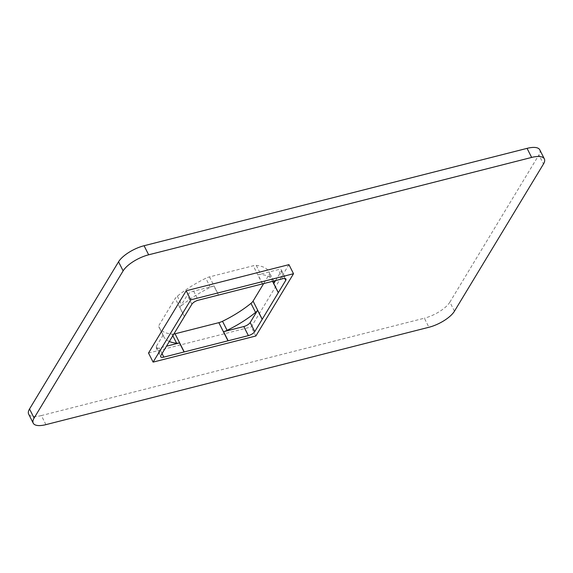 <?xml version="1.0" encoding="UTF-8"?>
<svg xmlns="http://www.w3.org/2000/svg" width="573" height="573" viewBox="0 0 573 573"><rect width="100%" height="100%" fill="white"/><g stroke="black" fill="none" stroke-linecap="round" stroke-linejoin="round"><path stroke-width="0.43" stroke-dasharray="2.87 2.15" d="M169.336 341.487A61.612 22.984 153.2 0 1 163.735 336.63A61.612 22.984 153.2 0 1 163.14 335.09L158.556 326.016L175.231 298.447A8.215 3.066 -26.8 0 1 177.329 296.191A61.612 22.984 -26.8 0 1 205.786 278.27A8.215 3.066 -26.8 0 1 209.474 276.888L253.237 265.765A8.215 3.066 -26.8 0 1 256.289 265.428A61.612 22.984 -26.8 0 1 269.145 271.996A61.612 22.984 -26.8 0 1 269.482 272.755A8.215 3.066 -26.8 0 1 269.109 274.582L263.666 283.585M273.708 281.035A61.612 22.984 153.2 0 0 260.873 274.503A8.215 3.066 153.2 0 0 257.972 274.796L262.556 283.871M218.485 295.074L213.901 285.999A8.215 3.066 153.2 0 0 210.37 287.338A61.612 22.984 153.2 0 0 181.906 305.259A8.215 3.066 153.2 0 0 179.872 307.429L184.449 316.497M173.841 334.038A8.215 3.066 -26.8 0 1 172.007 334.123A61.612 22.984 -26.8 0 1 159.158 327.555A61.612 22.984 -26.8 0 1 158.556 326.016M255.859 335.993L251.275 326.925L288.942 264.647M148.522 353.047L251.275 326.925M213.901 285.999L193.667 291.148A5.479 2.041 153.2 0 0 187.285 295.167L179.872 307.429M163.14 335.09L156.3 346.4A5.479 2.041 153.2 0 0 156.085 347.682A5.479 2.041 153.2 0 0 159.258 348.04L166.485 346.207M275.563 280.562L281.164 271.294A5.479 2.041 153.2 0 0 281.386 270.012A5.479 2.041 153.2 0 0 278.206 269.654L257.972 274.796M454.453 311.196L449.877 302.121L538.899 154.932L543.476 164.007M45.94 424.636L41.356 415.568L424.342 318.194L428.926 327.269M539.766 149.811A21.91 8.172 -26.8 0 1 538.899 154.932M449.877 302.121A21.91 8.172 -26.8 0 1 424.342 318.194M41.356 415.568A21.91 8.172 -26.8 0 1 28.65 414.121M269.109 274.582L272.526 281.336M273.672 281.042L269.482 272.755M256.289 265.428L260.873 274.503M262.405 283.907L253.237 265.765M209.474 276.888L218.635 295.031M177.329 296.191L181.906 305.259M184.399 316.59L175.231 298.447M210.37 287.338L205.786 278.27M172.007 334.123L172.824 335.728M191.869 304.234L187.285 295.167M193.667 291.148L198.251 300.216M162.044 353.548L159.258 348.04M156.3 346.4L160.884 355.468M282.79 278.722L278.206 269.654M281.164 271.294L284.802 278.499M273.729 281.064L269.145 271.996M156.085 347.682L160.662 356.75M281.386 270.012L285.963 279.087M163.735 336.63L159.158 327.555"/><path stroke-width="0.86" d="M218.829 322.663L227.99 340.806A8.215 3.066 153.2 0 0 228.147 340.763L223.563 331.695A8.215 3.066 153.2 0 0 227.094 330.356A61.612 22.984 153.2 0 0 255.558 312.435A8.215 3.066 153.2 0 0 257.592 310.265L262.176 319.34A8.215 3.066 153.2 0 0 262.233 319.247L253.073 301.104A8.215 3.066 -26.8 0 1 250.974 303.361A61.612 22.984 -26.8 0 1 222.51 321.281A8.215 3.066 -26.8 0 1 218.829 322.663L175.059 333.787A8.215 3.066 -26.8 0 1 173.841 334.038M272.526 281.336L278.277 292.724L262.233 319.247M263.666 283.585L253.073 301.104M278.277 292.724A8.215 3.066 153.2 0 0 278.328 292.631L273.751 283.556A8.215 3.066 153.2 0 0 274.066 281.83A61.612 22.984 153.2 0 0 273.729 281.064A61.612 22.984 153.2 0 0 273.708 281.035M278.328 292.631L285.748 280.369A5.479 2.041 153.2 0 0 285.963 279.087A5.479 2.041 153.2 0 0 282.79 278.722L262.556 283.871A8.215 3.066 153.2 0 0 262.405 283.907L218.635 295.031A8.215 3.066 153.2 0 0 218.485 295.074L198.251 300.216A5.479 2.041 153.2 0 0 191.869 304.234L184.449 316.497A8.215 3.066 153.2 0 0 184.399 316.59L167.717 344.158A61.612 22.984 -26.8 0 1 167.717 344.158L160.884 355.468A5.479 2.041 153.2 0 0 160.662 356.75A5.479 2.041 153.2 0 0 163.842 357.115L184.076 351.965A8.215 3.066 153.2 0 0 184.227 351.929L175.059 333.787M169.336 341.487A61.612 22.984 153.2 0 0 176.591 343.191A8.215 3.066 153.2 0 0 179.492 342.898L184.076 351.965M227.99 340.806L184.227 351.929M293.519 273.722L288.942 264.647L186.189 290.776L148.522 353.047L153.106 362.115L255.859 335.993L293.519 273.722L190.773 299.844L186.189 290.776M190.773 299.844L153.106 362.115M531.644 157.432L148.658 254.806A21.91 8.172 153.2 0 0 123.123 270.879L34.101 418.068A21.91 8.172 153.2 0 0 33.234 423.189A21.91 8.172 153.2 0 0 45.94 424.636L428.926 327.269A21.91 8.172 153.2 0 0 454.453 311.196L543.476 164.007A21.91 8.172 153.2 0 0 544.35 158.879A21.91 8.172 153.2 0 0 531.644 157.432L527.06 148.364L144.074 245.731L148.658 254.806M179.492 342.898L166.485 346.207M228.147 340.763L248.381 335.62A5.479 2.041 153.2 0 0 254.763 331.602L262.176 319.34M223.563 331.695L243.797 326.546A5.479 2.041 153.2 0 0 250.179 322.527L257.592 310.265M273.751 283.556L275.563 280.562M123.123 270.879L118.547 261.804L29.524 408.993L34.101 418.068M118.547 261.804A21.91 8.172 -26.8 0 1 144.074 245.731M527.06 148.364A21.91 8.172 -26.8 0 1 539.766 149.811L544.35 158.879M33.234 423.189L28.65 414.121A21.91 8.172 -26.8 0 1 29.524 408.993M250.974 303.361L255.558 312.435M274.066 281.83L273.672 281.042M172.824 335.728L176.591 343.191M227.094 330.356L222.51 321.281M163.842 357.115L162.044 353.548M254.763 331.602L250.179 322.527M243.797 326.546L248.381 335.62M284.802 278.499L285.748 280.369"/></g></svg>
